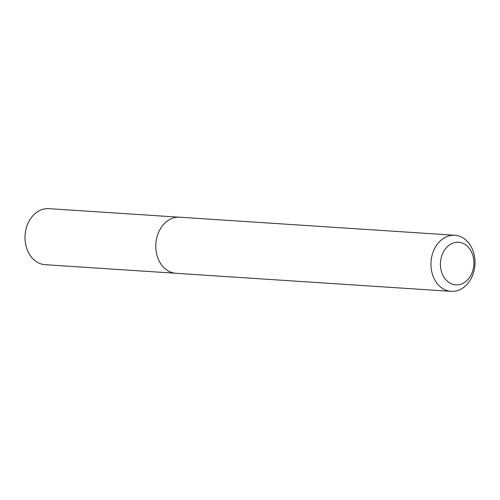 <?xml version="1.0" encoding="UTF-8"?>
<svg xmlns="http://www.w3.org/2000/svg" width="500" height="500" viewBox="0 0 500 500"><rect width="100%" height="100%" fill="white"/><g stroke="black" fill="none" stroke-linecap="round" stroke-linejoin="round"><path stroke-width="0.75" d="M175.1 273.219L45.163 264.694A28.087 21.981 -86.2 0 1 27.356 224.838A28.087 21.981 -86.2 0 1 48.844 208.65L178.775 217.175M472.113 272.581A21.363 16.719 93.8 0 0 464.712 244.225A21.363 16.719 93.8 0 0 442.225 254.581A21.363 16.719 93.8 0 0 449.625 282.931A21.363 16.719 93.8 0 0 472.113 272.581M433.319 251.462A28.106 21.994 -86.2 0 1 454.819 235.256A28.106 21.994 -86.2 0 1 472.638 275.144A28.106 21.994 -86.2 0 1 451.138 291.35A28.106 21.994 -86.2 0 1 433.319 251.462M451.138 291.35L175.975 273.3A28.106 21.994 -86.2 0 1 158.156 233.412A28.106 21.994 -86.2 0 1 179.656 217.206L454.819 235.256"/></g></svg>
